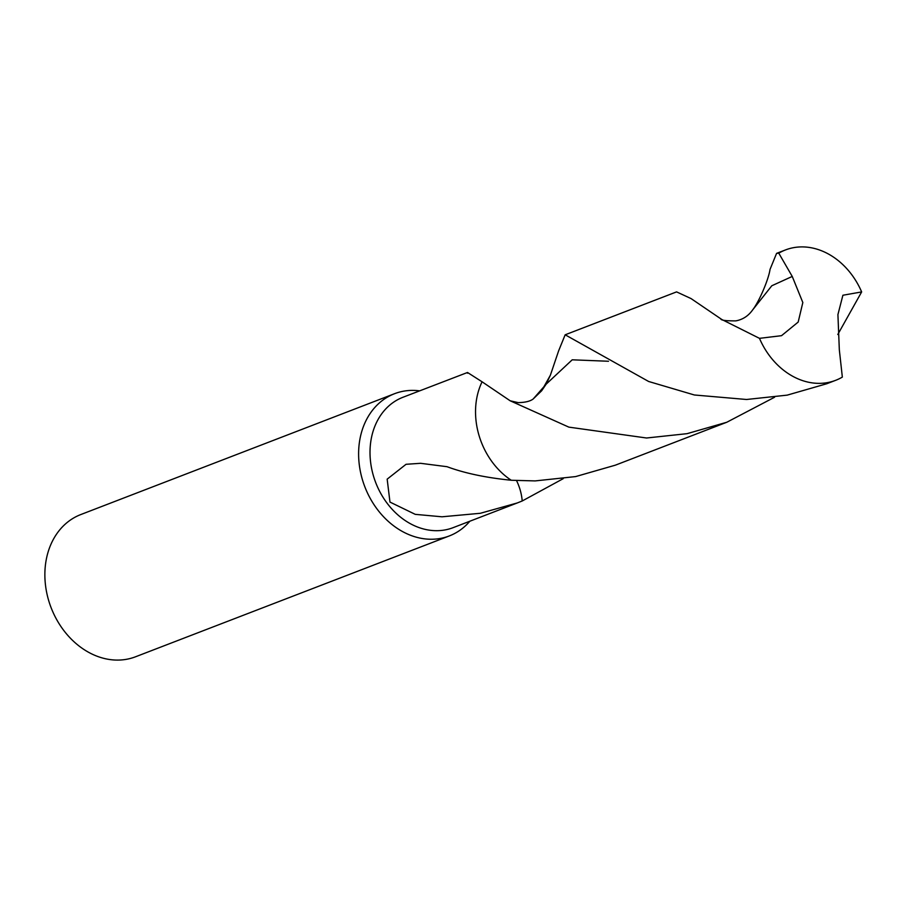 <?xml version="1.0" encoding="UTF-8"?>
<svg xmlns="http://www.w3.org/2000/svg" width="907" height="907" viewBox="0 0 907 907"><rect width="100%" height="100%" fill="white"/><g stroke="black" fill="none" stroke-linecap="round" stroke-linejoin="round"><path stroke-width="1.36" d="M419.635 390.849A76.199 61.177 68.9 0 0 394.545 393.706A76.199 61.177 68.9 0 0 359.093 463.046A76.199 61.177 68.9 0 0 409.34 534.801A76.199 61.177 68.9 0 0 449.316 535.935A76.199 61.177 68.9 0 0 469.849 521.219M482.127 381.824L467.513 372.482L402.946 397.277A69.85 56.075 68.9 0 0 370.453 460.835A69.85 56.075 68.9 0 0 416.506 526.616A69.85 56.075 68.9 0 0 453.16 527.647L517.273 502.954L480.359 513.283L442.004 516.797L415.247 514.348L389.976 502.081L387.164 479.157L406.053 464.293L420.587 463.307L447.026 466.697C464.588 473.205 485.993 477.728 511.231 480.245L511.355 480.257M394.545 393.706L80.802 514.552A76.199 61.177 68.9 0 0 45.35 583.881A76.199 61.177 68.9 0 0 95.598 655.648A76.199 61.177 68.9 0 0 135.574 656.77L449.316 535.935M482.082 381.79A69.85 56.075 68.9 0 0 511.231 480.245A69.85 56.075 68.9 0 1 482.082 381.79M467.366 372.856L467.513 372.482A46.563 37.391 68.9 0 0 467.581 373.231M774.567 397.243L726.79 422.254L687.064 433.671L646.555 438.002L568.848 427.129L510.176 400.792L518.158 402.617C525.085 402.504 530.073 401.313 533.112 399.046L541.649 390.781L546.161 384.171L533.157 399.023L546.161 384.171L550.356 375.237L546.161 384.171L572.215 359.807L608.506 361.258M563.236 478.658L522.217 500.981A46.563 37.391 68.9 0 0 516.537 480.597M522.217 500.981L517.273 502.954M541.649 390.781L550.39 375.181L558.61 350.884L565.163 334.796L648.641 381.484L694.388 394.987L746.563 399.488L787.185 395.135L826.787 383.74L835.664 380.316A69.85 56.075 68.9 0 0 842.342 377.097L839.326 349.807L837.921 314.582L842.898 295.24L861.65 291.929A69.85 56.075 68.9 0 0 822.105 250.99A69.85 56.075 68.9 0 0 785.451 249.947A69.85 56.075 68.9 0 0 778.784 253.178L792.242 276.442L802.831 302.53L798.183 322.064L781.528 335.681L759.476 338.345A69.85 56.075 68.9 0 0 799.022 379.285A69.85 56.075 68.9 0 0 835.664 380.316M759.476 338.345L721.813 319.502L691.066 298.584L676.577 291.884L565.163 334.796M510.176 400.792L482.105 381.813M511.299 480.257L535.164 480.914L575.628 476.583L615.377 465.166L726.79 422.254M720.827 318.935C720.997 320.296 725.997 320.942 735.838 320.874C742.754 319.593 748.332 315.965 752.595 309.979L752.595 309.979C759.681 300.807 768.807 278.562 770.02 269.436L776.573 253.37L778.784 253.178M861.65 291.929L837.785 334.502M752.595 309.979L771.8 285.762L792.242 276.442M776.573 253.37L785.451 249.947"/></g></svg>
